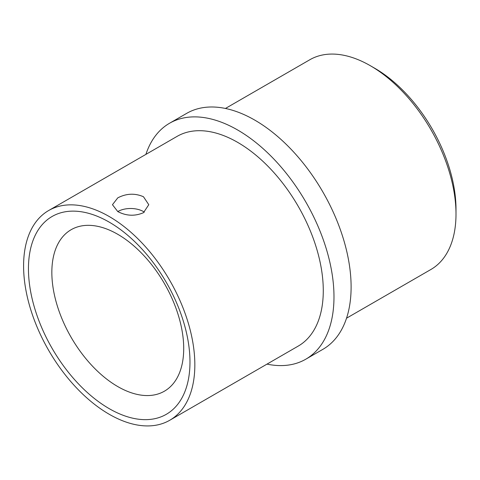 <?xml version="1.0" encoding="UTF-8"?>
<svg xmlns="http://www.w3.org/2000/svg" width="480" height="480" viewBox="0 0 480 480"><rect width="100%" height="100%" fill="white"/><g stroke="black" fill="none" stroke-linecap="round" stroke-linejoin="round"><path stroke-width="0.72" d="M374.658 68.208L370.374 65.736L374.658 68.208A115.038 66.42 60 0 1 456 209.1L456 214.044A121.092 69.912 -120 0 0 370.374 65.736L370.374 65.736A121.092 69.912 -120 0 0 309.828 59.742L225.438 108.462M346.53 318.204L430.92 269.478A121.092 69.912 -120 0 0 456 214.044M109.212 408.648A114.216 65.946 60 0 1 28.452 268.764A114.216 65.946 60 0 1 109.212 222.132A114.216 65.946 60 0 1 189.978 362.016A114.216 65.946 60 0 1 109.212 408.648M117.774 234.312A93.24 53.832 -120 0 0 71.154 229.698A93.24 53.832 -120 0 0 56.862 304.41A93.24 53.832 -120 0 0 117.774 386.58A93.24 53.832 -120 0 0 164.4 391.194A93.24 53.832 -120 0 0 178.692 316.482A93.24 53.832 -120 0 0 117.774 234.312M143.466 196.74L148.782 204.714L143.466 212.694C134.898 216.384 126.336 216.012 117.774 211.572L112.458 204.714L117.774 197.862C126.324 193.422 134.886 193.044 143.466 196.74M144.36 212.13A18.162 10.488 0 0 0 117.774 211.572M145.902 154.38A136.23 78.654 60 0 1 169.536 123.258A136.23 78.654 60 0 1 237.654 130.002A136.23 78.654 60 0 1 326.652 250.05A136.23 78.654 60 0 1 305.766 359.214A136.23 78.654 60 0 1 266.994 364.122M169.536 123.258L186.666 113.37A136.23 78.654 60 0 1 254.778 120.114A136.23 78.654 60 0 1 343.776 240.162A136.23 78.654 60 0 1 322.896 349.326L305.766 359.214M109.212 216.516A121.092 69.912 60 0 1 188.322 323.226A121.092 69.912 60 0 1 169.758 420.258A121.092 69.912 60 0 1 109.212 414.264A121.092 69.912 60 0 1 30.108 307.554A121.092 69.912 60 0 1 48.666 210.522A121.092 69.912 60 0 1 109.212 216.516M48.666 210.522L177.108 136.368A121.092 69.912 60 0 1 237.654 142.362A121.092 69.912 60 0 1 316.764 249.072A121.092 69.912 60 0 1 298.2 346.104L169.758 420.258"/></g></svg>
